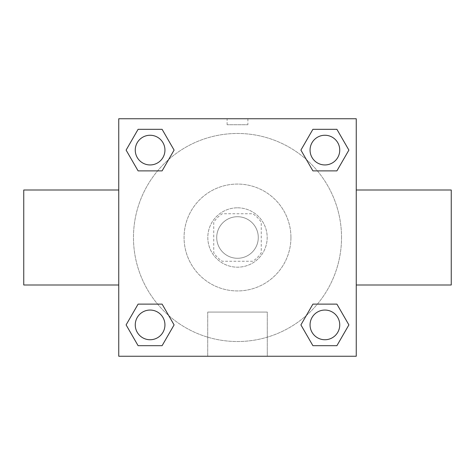 <?xml version="1.0" encoding="UTF-8"?>
<svg xmlns="http://www.w3.org/2000/svg" width="475" height="475" viewBox="0 0 475 475"><rect width="100%" height="100%" fill="white"/><g stroke="black" fill="none" stroke-linecap="round" stroke-linejoin="round"><path stroke-width="0.36" stroke-dasharray="2.38 1.78" d="M258.281 237.5A20.781 20.781 0 0 0 227.109 219.503A20.781 20.781 0 0 0 227.109 255.497A20.781 20.781 0 0 0 258.281 237.5A20.781 20.781 0 0 0 227.109 219.503A20.781 20.781 0 0 0 227.109 255.497A20.781 20.781 0 0 0 258.281 237.5M252.73 261.25L222.27 261.25A28.215 28.215 0 0 1 213.75 252.73L213.75 222.27A28.215 28.215 0 0 1 222.27 213.75L252.73 213.75A28.215 28.215 0 0 1 261.25 222.27L261.25 252.73A28.215 28.215 0 0 1 252.73 261.25L222.27 261.25A28.215 28.215 0 0 1 213.75 252.73L213.75 222.27A28.215 28.215 0 0 1 222.27 213.75L252.73 213.75A28.215 28.215 0 0 1 261.25 222.27L261.25 252.73A28.215 28.215 0 0 1 252.73 261.25M237.5 207.812A29.688 29.688 0 0 1 263.209 252.344A29.688 29.688 0 0 1 211.791 252.344A29.688 29.688 0 0 1 237.5 207.812A29.688 29.688 0 0 0 207.812 237.5A29.688 29.688 0 0 0 237.5 267.188A29.688 29.688 0 0 0 267.188 237.5A29.688 29.688 0 0 0 237.5 207.812M290.938 237.5A53.438 53.438 0 0 0 210.781 191.223A53.438 53.438 0 0 0 210.781 283.777A53.438 53.438 0 0 0 290.938 237.5A53.438 53.438 0 0 0 210.781 191.223A53.438 53.438 0 0 0 210.781 283.777A53.438 53.438 0 0 0 290.938 237.5M157.605 170.881L138.1 170.881L157.605 170.881L138.1 170.881L126.107 150.1L138.1 129.319L162.1 129.319L174.093 150.1L162.1 170.881M162.1 304.119L174.093 324.9L162.1 304.119L174.093 324.9L162.1 304.119L174.093 324.9L162.1 345.681L138.1 345.681L126.107 324.9L138.1 304.119L157.605 304.119M118.75 356.25L118.75 118.75L356.25 118.75L356.25 356.25L118.75 356.25L118.75 118.75L356.25 118.75L356.25 356.25L118.75 356.25L118.75 118.75L356.25 118.75L356.25 356.25L118.75 356.25M312.9 170.881L300.907 150.1L312.9 170.881L300.907 150.1L312.9 170.881L300.907 150.1L312.9 129.319L336.9 129.319L348.893 150.1L336.9 170.881L317.395 170.881M317.395 304.119L336.9 304.119L317.395 304.119L336.9 304.119L348.893 324.9L336.9 345.681L312.9 345.681L300.907 324.9L312.9 304.119M247.891 118.75L227.109 118.75L247.891 118.75L227.109 118.75L247.891 118.75L227.109 118.762L247.891 118.75L247.891 124.735L227.109 124.735L247.891 124.735M341.525 237.5A104.025 104.025 0 0 0 185.487 147.41A104.025 104.025 0 0 0 185.487 327.59A104.025 104.025 0 0 0 341.525 237.5A104.025 104.025 0 0 0 185.487 147.41A104.025 104.025 0 0 0 185.487 327.59A104.025 104.025 0 0 0 341.525 237.5M164.944 324.9A14.844 14.844 0 0 0 142.678 312.045A14.844 14.844 0 0 0 142.678 337.755A14.844 14.844 0 0 0 164.944 324.9A14.844 14.844 0 0 0 142.678 312.045A14.844 14.844 0 0 0 142.678 337.755A14.844 14.844 0 0 0 164.944 324.9A14.844 14.844 0 0 0 142.678 312.045A14.844 14.844 0 0 0 142.678 337.755A14.844 14.844 0 0 0 164.944 324.9A14.844 14.844 0 0 0 142.678 312.045A14.844 14.844 0 0 0 142.678 337.755A14.844 14.844 0 0 0 164.944 324.9A14.844 14.844 0 0 0 142.678 312.045A14.844 14.844 0 0 0 142.678 337.755A14.844 14.844 0 0 0 164.944 324.9M164.944 150.1A14.844 14.844 0 0 0 142.678 137.245A14.844 14.844 0 0 0 142.678 162.955A14.844 14.844 0 0 0 164.944 150.1A14.844 14.844 0 0 0 142.678 137.245A14.844 14.844 0 0 0 142.678 162.955A14.844 14.844 0 0 0 164.944 150.1A14.844 14.844 0 0 0 142.678 137.245A14.844 14.844 0 0 0 142.678 162.955A14.844 14.844 0 0 0 164.944 150.1A14.844 14.844 0 0 0 142.678 137.245A14.844 14.844 0 0 0 142.678 162.955A14.844 14.844 0 0 0 164.944 150.1A14.844 14.844 0 0 0 142.678 137.245A14.844 14.844 0 0 0 142.678 162.955A14.844 14.844 0 0 0 164.944 150.1M339.744 150.1A14.844 14.844 0 0 0 317.478 137.245A14.844 14.844 0 0 0 317.478 162.955A14.844 14.844 0 0 0 339.744 150.1A14.844 14.844 0 0 0 317.478 137.245A14.844 14.844 0 0 0 317.478 162.955A14.844 14.844 0 0 0 339.744 150.1A14.844 14.844 0 0 0 317.478 137.245A14.844 14.844 0 0 0 317.478 162.955A14.844 14.844 0 0 0 339.744 150.1A14.844 14.844 0 0 0 317.478 137.245A14.844 14.844 0 0 0 317.478 162.955A14.844 14.844 0 0 0 339.744 150.1A14.844 14.844 0 0 0 317.478 137.245A14.844 14.844 0 0 0 317.478 162.955A14.844 14.844 0 0 0 339.744 150.1M310.056 324.9A14.844 14.844 0 0 1 332.322 312.045A14.844 14.844 0 0 1 332.322 337.755A14.844 14.844 0 0 1 310.056 324.9A14.844 14.844 0 0 1 332.322 312.045A14.844 14.844 0 0 1 332.322 337.755A14.844 14.844 0 0 1 310.056 324.9M267.283 356.25L207.717 356.25L267.283 356.25L207.717 356.25L267.283 356.25L267.283 312.075L207.717 312.075L267.283 312.075L207.717 312.075L267.283 312.075L267.283 356.25M118.75 237.5L118.75 190L118.75 237.5M356.25 237.5L356.25 190L356.25 237.5M451.25 190L451.25 285M23.75 285L23.75 190M138.1 345.681L126.107 324.9L138.1 304.119L126.107 324.9L138.1 304.119L126.107 324.9L138.1 345.681L126.107 324.9L138.1 345.681L162.1 345.681L138.1 345.681M174.093 324.9L162.1 345.681L174.093 324.9M300.907 150.1L312.9 129.319L336.9 129.319L348.893 150.1L336.9 170.881L348.893 150.1L336.9 170.881L348.893 150.1L336.9 129.319L348.893 150.1L336.9 129.319L312.9 129.319L300.907 150.1M138.1 170.881L126.107 150.1L138.1 129.319L162.1 129.319L174.093 150.1L162.1 129.319L174.093 150.1L162.1 129.319L138.1 129.319L126.107 150.1L138.1 129.319L126.107 150.1L138.1 170.881M312.9 345.681L300.907 324.9L312.9 345.681L300.907 324.9L312.9 345.681L336.9 345.681L312.9 345.681M336.9 304.119L348.893 324.9L336.9 345.681L348.893 324.9L336.9 345.681L348.893 324.9L336.9 304.119M118.75 273.125L118.75 262.734L118.762 273.125M356.25 273.125L356.25 262.734L356.238 273.125M339.744 324.9A14.844 14.844 0 0 0 317.478 312.045A14.844 14.844 0 0 0 317.478 337.755A14.844 14.844 0 0 0 339.744 324.9A14.844 14.844 0 0 0 317.478 312.045A14.844 14.844 0 0 0 317.478 337.755A14.844 14.844 0 0 0 339.744 324.9A14.844 14.844 0 0 0 317.478 312.045A14.844 14.844 0 0 0 317.478 337.755A14.844 14.844 0 0 0 339.744 324.9M207.717 312.075L207.717 356.25L207.717 312.075M227.109 124.735L227.109 118.75"/><path stroke-width="0.71" d="M162.1 170.881L138.1 170.881L126.107 150.1L138.1 129.319L162.1 129.319L174.093 150.1L162.1 170.881L138.1 170.881L157.605 170.881M157.605 304.119L162.1 304.119L174.093 324.9L162.1 345.681L138.1 345.681L126.107 324.9L138.1 304.119L162.1 304.119M317.395 170.881L312.9 170.881L300.907 150.1L312.9 129.319L336.9 129.319L348.893 150.1L336.9 170.881L312.9 170.881M312.9 304.119L336.9 304.119L348.893 324.9L336.9 345.681L312.9 345.681L300.907 324.9L312.9 304.119L336.9 304.119L317.395 304.119M356.25 285L451.25 285L451.25 190L356.25 190M118.75 190L23.75 190L23.75 285L118.75 285M118.75 118.75L356.25 118.75L356.25 356.25L118.75 356.25L118.75 118.75M336.9 345.681L312.9 345.681L336.9 345.681M339.744 324.9A14.844 14.844 0 0 0 317.478 312.045A14.844 14.844 0 0 0 317.478 337.755A14.844 14.844 0 0 0 339.744 324.9M162.1 345.681L138.1 345.681L162.1 345.681M164.944 324.9A14.844 14.844 0 0 0 142.678 312.045A14.844 14.844 0 0 0 142.678 337.755A14.844 14.844 0 0 0 164.944 324.9M312.9 129.319L336.9 129.319L312.9 129.319M339.744 150.1A14.844 14.844 0 0 0 317.478 137.245A14.844 14.844 0 0 0 317.478 162.955A14.844 14.844 0 0 0 339.744 150.1M138.1 129.319L162.1 129.319L138.1 129.319M164.944 150.1A14.844 14.844 0 0 0 142.678 137.245A14.844 14.844 0 0 0 142.678 162.955A14.844 14.844 0 0 0 164.944 150.1"/></g></svg>
